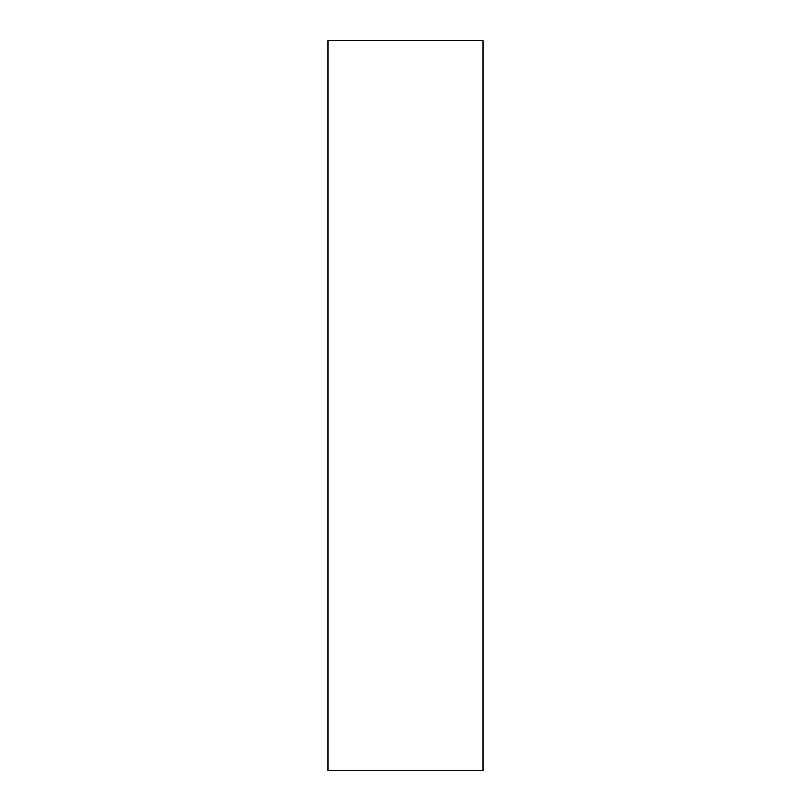 <?xml version="1.0" encoding="UTF-8"?>
<svg xmlns="http://www.w3.org/2000/svg" width="811" height="811" viewBox="0 0 811 811"><rect width="100%" height="100%" fill="white"/><g stroke="black" fill="none" stroke-linecap="round" stroke-linejoin="round"><path stroke-width="1.22" d="M483.052 40.55L327.948 40.55L327.948 770.45L483.052 770.45L483.052 40.55"/></g></svg>
